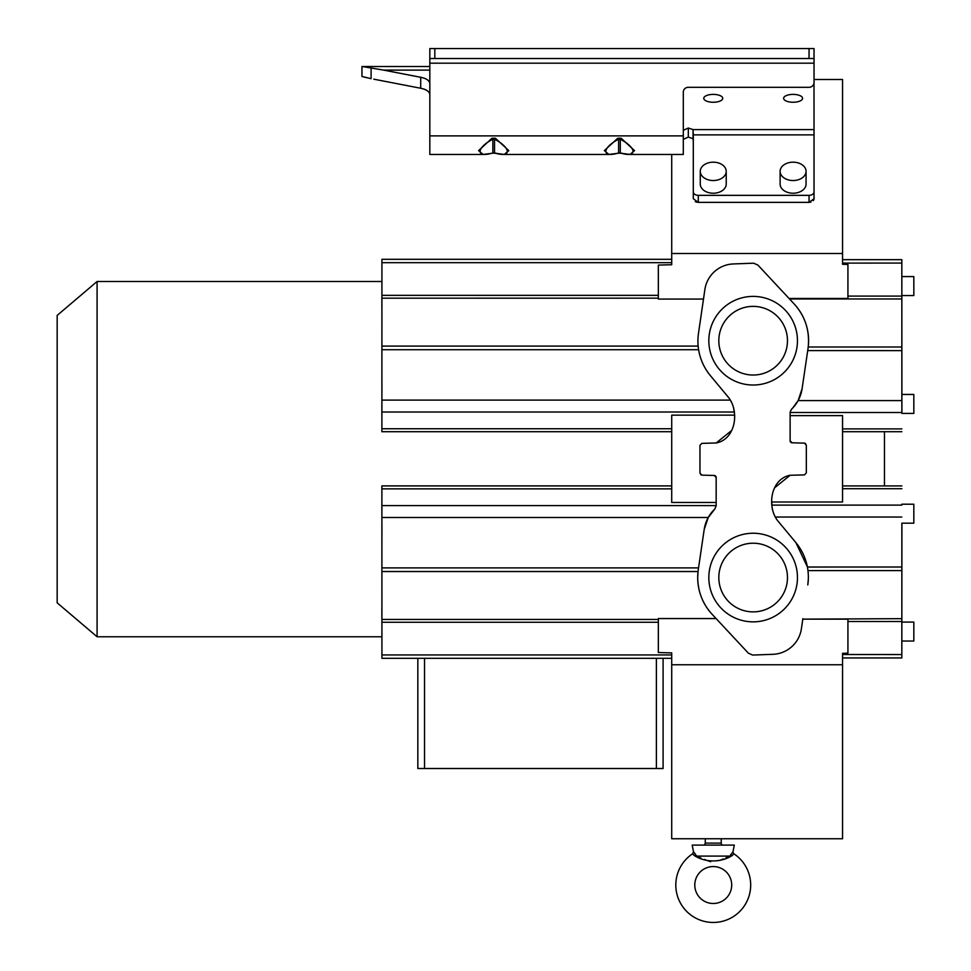 <?xml version="1.0" encoding="UTF-8"?>
<svg xmlns="http://www.w3.org/2000/svg" width="971" height="971" viewBox="0 0 971 971"><rect width="100%" height="100%" fill="white"/><g stroke="black" fill="none" stroke-linecap="round" stroke-linejoin="round"><path stroke-width="1.46" d="M733.311 854.346L733.845 853.776A37.42 37.42 0 0 1 713.248 922.45A37.42 37.42 0 0 1 692.651 853.776L694.071 855.402L692.651 853.776L693.512 851.725L692.189 845.11L734.307 845.11L732.984 851.725L729.901 856.082L732.425 855.402C721.453 862.673 705.286 862.867 694.071 855.402L696.595 856.082L693.512 851.725M694.265 855.475L696.061 856.131M698.392 857.005L700.916 857.976M704.448 859.396L705.735 859.918M706.9 860.379L708.187 860.876M709.109 861.216L710.687 861.714M719.657 860.355L720.81 859.893M722.096 859.371L723.261 858.91M725.786 857.903L728.104 857.005M730.447 856.119L732.231 855.475M694.787 885.03A18.461 18.461 0 0 1 713.248 866.569A18.461 18.461 0 0 1 731.709 885.03A18.461 18.461 0 0 1 713.248 903.491A18.461 18.461 0 0 1 694.787 885.03M381.919 657.173L381.894 488.874L381.931 658.314L671.714 658.314M381.87 608.72L381.882 618.697L381.87 608.72M381.931 630.737L381.931 640.726L381.931 630.737M381.931 525.457L381.931 535.434L381.931 525.457M381.87 503.427L381.882 513.404L381.87 503.427M381.894 532.302L381.919 611.839L381.894 532.302M381.919 260.446L381.894 428.745L381.931 259.306L671.714 259.306M381.882 298.922L381.87 308.899L381.882 298.922M381.931 276.893L381.931 286.87L381.931 276.893M381.931 382.186L381.931 392.163L381.931 382.186M381.882 404.215L381.87 414.192L381.882 404.215M381.919 305.78L381.894 385.305L381.919 305.78M901.853 523.175L901.828 656.869L901.901 523.175L913.82 523.175L913.832 504.216L913.82 523.175M901.853 504.204L913.832 504.216M901.853 622.071L913.832 622.071L913.82 641.042L913.832 622.071M901.853 641.03L913.82 641.042M901.901 413.403L901.828 260.75L901.853 413.403L913.832 413.403L913.82 394.444L913.832 413.403M901.853 394.444L913.82 394.444M901.853 295.548L913.832 295.536L913.82 276.577L913.832 295.536M901.853 276.577L913.82 276.577M57.168 602.833L57.168 459.125L57.168 602.833L97.088 636.77L97.088 281.493L57.168 315.417L57.168 459.125L57.168 315.417M793.089 102.258A9.479 3.933 0 0 0 802.568 98.326A9.479 3.933 0 0 0 793.089 94.393A9.479 3.933 0 0 0 783.609 98.326A9.479 3.933 0 0 0 793.089 102.258M713.248 102.258A9.479 3.933 0 0 0 722.727 98.326A9.479 3.933 0 0 0 713.248 94.393A9.479 3.933 0 0 0 703.769 98.326A9.479 3.933 0 0 0 713.248 102.258M721.235 838.75L842.561 838.75L842.561 664.759L671.714 664.759L671.714 838.75L721.235 838.75L721.235 843.107A1.991 1.991 0 0 0 723.225 845.11M705.262 838.75L705.262 843.107L721.235 843.107M698.477 333.381L704.885 289.516A29.931 29.931 0 0 1 733.712 263.93L753.702 263.19L733.712 263.918M731.697 430.432L716.161 442.982C736.164 439.305 739.853 410.029 727.655 396.399L710.384 375.619A53.963 53.963 0 0 1 698.489 333.32L703.49 299.068L658.338 299.068L658.338 265.071L671.714 264.731L671.714 154.45M683.305 139.387L688.305 137.105L693.051 138.695L693.294 141.936M381.967 571.531L698.04 571.531L697.7 577.575A53.963 53.963 0 0 1 698.27 569.71L704.193 529.523L708.247 517.507L714.923 508.889L716.161 505.6L381.919 505.6M698.04 571.531L698.537 567.889L381.955 567.889M703.271 845.11A1.991 1.991 0 0 0 705.262 843.107M901.828 263.068L842.561 263.105L842.561 264.294L847.926 264.44L847.926 298.473L789.047 298.473L794.096 303.874A53.963 53.963 0 0 1 808.018 348.54L802.095 388.74L798.138 400.586L901.816 400.586M884.472 431.707L884.472 485.913M780.114 171.357L780.114 184.053A12.975 9.176 0 0 0 793.089 193.229A12.975 9.176 0 0 0 806.064 184.053L806.064 171.357A12.975 9.176 180 0 1 793.089 180.533A12.975 9.176 180 0 1 780.114 171.357A12.975 9.176 180 0 1 793.089 162.181A12.975 9.176 180 0 1 806.064 171.357M700.273 171.357L700.273 184.053A12.975 9.176 0 0 0 713.248 193.229A12.975 9.176 0 0 0 726.223 184.053L726.223 171.357A12.975 9.176 180 0 1 713.248 180.533A12.975 9.176 180 0 1 700.273 171.357A12.975 9.176 180 0 1 713.248 162.181A12.975 9.176 180 0 1 726.223 171.357M718.819 577.551A34.325 34.325 0 0 0 755.183 611.815A34.325 34.325 0 0 0 787.226 573.46A34.325 34.325 0 0 0 751.105 543.275A34.325 34.325 0 0 0 718.819 577.551M718.819 340.712A34.325 34.325 0 0 0 755.183 374.976A34.325 34.325 0 0 0 787.226 336.621A34.325 34.325 0 0 0 751.105 306.435A34.325 34.325 0 0 0 718.819 340.712M696.086 855.245L696.595 856.082L729.901 856.082M753.702 263.19L757.926 265.095L794.096 303.874C805.093 316.036 809.802 330.407 808.224 346.987L808.018 348.54M792.7 408.038L798.138 400.586M790.127 412.262L790.127 440.798A1.991 1.991 0 0 0 792.069 442.8L790.127 440.798L790.127 412.262L791.377 409.361A35.551 35.551 0 0 0 802.095 388.74M772.006 506.935L771.763 501.995L842.561 501.995L842.561 415.624L790.127 415.624M671.714 664.759L671.714 652.888L658.338 652.536L658.338 618.551L716.088 618.551M697.7 577.575C697.882 591.715 702.725 603.986 712.192 614.376A53.963 53.963 0 0 1 697.7 577.575M752.586 655.061L772.576 654.333L752.586 655.061L748.362 653.167L712.192 614.376M801.912 625.275L802.811 619.146L842.561 619.17M842.561 619.146L847.926 619.146L847.926 653.18L842.561 653.325L847.926 653.18M842.561 664.759L842.561 653.313L842.561 654.515L901.828 654.551M734.525 415.151L671.714 415.151L671.714 502.468L716.161 502.468L716.161 477.453A1.991 1.991 0 0 0 714.219 475.462L701.912 475.135L699.957 473.144L699.957 445.325L701.899 443.334A10.802 10.802 0 0 0 702.87 443.334L716.161 442.982M772.042 507.287L772.528 509.933M773.547 513.319L775.331 517.13M805.529 443.516L804.376 443.116L806.331 445.119L806.331 472.926L804.389 474.928A10.802 10.802 0 0 0 803.418 474.928L790.127 475.268C770.124 478.946 766.447 508.234 778.633 521.864L795.904 542.643L807.399 566.93M774.591 487.818L790.127 475.268M901.804 618.661L802.811 619.146M388.606 66.514L426.038 66.514M361.965 76.491L361.965 66.514L361.965 76.491L366.783 77.716M630.082 154.45L683.305 154.45L683.305 92.16A4.989 4.867 180 0 1 688.305 87.305L809.049 87.305A4.989 4.867 -0 0 0 814.038 82.438L814.038 58.527L429.825 58.527L429.825 48.55L434.814 48.55L434.814 58.527M814.038 58.527L814.038 48.55L434.814 48.55M621.124 138.234L617.75 138.234L618.6 139.217L618.6 152.92L629.997 154.45L634.548 150.626L621.124 138.234L620.287 139.217L620.287 152.92C637.267 158.334 637.267 148.029 620.287 139.217L618.6 139.217C601.607 148.017 601.607 158.334 618.6 152.92L617.75 153.2M495.38 138.234L492.006 138.234L492.855 139.217L492.855 152.92L504.252 154.45L508.804 150.626L495.38 138.234L494.542 139.217L494.542 152.92C511.523 158.334 511.523 148.029 494.542 139.217L492.855 139.217C475.863 148.017 475.863 158.334 492.855 152.92L492.006 153.2M617.75 138.234L604.35 150.59L608.878 154.45L611.208 154.328M492.006 138.234L478.606 150.59L483.133 154.45L485.464 154.328M429.825 70.106L383.581 70.106L362.183 66.514L429.825 66.514M371.092 68.128L371.092 78.687L362.183 76.491M429.825 58.527L429.825 154.45L483.024 154.45M620.287 152.92L626.307 154.207M608.878 154.45L618.163 153.26L608.89 154.45M494.542 152.92L500.575 154.207M483.133 154.45L492.418 153.26L483.145 154.45M373.823 79.185L420.71 88.252L420.71 77.292L383.581 70.106M381.457 80.666L420.71 88.252C426.366 89.381 429.413 91.48 429.825 94.539C429.643 91.675 426.597 89.575 420.71 88.252M429.825 83.567C429.413 80.508 426.366 78.408 420.71 77.292M693.051 138.695L693.051 129.604L688.305 128.026L683.305 130.308M814.001 83.057L814.038 134.872L693.294 134.872L693.294 191.821A4.989 3.532 180 0 0 698.283 195.353L698.283 202.369L809.049 202.369L809.049 195.353L698.283 195.353M714.195 475.462L716.161 477.453L716.161 505.988M700.759 474.746L701.912 475.135M734.489 413.792L733.481 407.201M716.161 502.468L716.161 505.6M727.801 396.569L710.384 375.619C704.145 368.045 700.212 359.416 698.61 349.718L381.955 349.718M732.28 403.802L730.168 399.821M704.193 529.523A35.551 35.551 0 0 1 714.911 508.889M814.038 178.664L814.038 198.715L809.049 202.369M698.27 202.369L693.294 198.715L693.294 178.664M695.309 201.652L697.117 202.271M809.11 202.369L810.943 202.089M813.237 200.694L813.929 199.492M847.926 264.44L842.561 264.294L842.561 253.504L671.714 253.504M842.561 253.504L842.561 79.501L814.038 79.501M814.038 198.715L814.038 191.821A4.989 3.532 180 0 1 809.049 195.353M693.294 198.715L693.294 191.821L693.294 198.715M814.038 191.821L814.038 134.872M704.376 292.963L703.49 299.068M802.883 618.661L801.403 628.735A29.931 29.931 0 0 1 772.576 654.333M693.294 134.872L693.051 129.604L814.038 129.604M778.499 521.706L795.904 542.643A53.963 53.963 0 0 1 807.799 584.93L808.345 578.886M807.969 570.56L808.321 574.796M792.069 442.8L804.376 443.116M730.41 855.245L731.139 854.128M732.789 851.955L733.845 853.776L732.425 855.402M694.811 853.363L695.357 854.128M787.226 336.621A34.325 34.325 0 0 1 755.183 374.976A34.325 34.325 0 0 1 719.062 344.79M663.096 658.314L663.096 768.498L417.833 768.498L417.833 658.314M656.384 768.498L656.384 658.314M424.533 768.498L424.533 658.314M842.561 259.67L901.828 259.67L901.828 260.75M901.828 657.937L901.828 656.869M671.714 428.745L381.894 428.745L381.87 431.707L671.714 431.707M671.714 488.874L381.894 488.874L381.87 485.901L671.714 485.901M797.142 572.283A44.314 44.314 0 0 0 747.876 533.552A44.314 44.314 0 0 0 709.146 582.818A44.314 44.314 0 0 0 758.412 621.537A44.314 44.314 0 0 0 797.142 572.283M797.142 335.444A44.314 44.314 0 0 0 747.876 296.713A44.314 44.314 0 0 0 709.146 345.979A44.314 44.314 0 0 0 758.412 384.71A44.314 44.314 0 0 0 797.142 335.444M787.469 577.551A34.325 34.325 0 0 0 787.226 573.46M901.804 350.616L807.714 350.592M808.224 346.987L901.804 346.987M789.508 298.959L901.804 298.959M901.828 412.505L790.127 412.505M847.926 296.094L901.804 296.094M842.561 428.903L901.877 428.903M381.943 517.507L708.247 517.507M381.967 619.437L658.338 619.437M901.816 517.033L775.283 517.033M901.828 505.114L771.836 505.114M847.926 621.513L901.804 621.513M809.049 58.527L809.049 48.55M814.038 63.176L429.825 63.176M429.825 135.891L683.305 135.891M734.367 412.02L381.919 412.02M381.943 400.113L730.35 400.113M381.967 298.182L658.338 298.17M381.967 346.089L698.149 346.089M688.305 137.105L688.305 128.026M842.561 488.716L901.877 488.716M807.411 567.028L901.804 567.003M901.804 570.62L807.981 570.62M381.955 295.354L658.338 295.354M671.714 262.68L381.943 262.68M381.955 622.265L658.338 622.265M671.714 654.94L381.943 654.94M381.882 636.77L97.088 636.77M618.745 153.163L620.627 153.236M609.97 154.425L609.327 154.45M625.19 154.061L622.629 153.636M493.001 153.163L494.882 153.236M484.226 154.425L483.582 154.45M499.446 154.061L496.885 153.636M620.712 153.26L630.009 154.45M494.967 153.26L504.265 154.45M504.337 154.45L608.768 154.45M381.882 281.493L97.088 281.493M842.561 431.707L901.877 431.707M842.561 657.95L901.828 657.95M842.561 485.913L901.889 485.913"/></g></svg>
